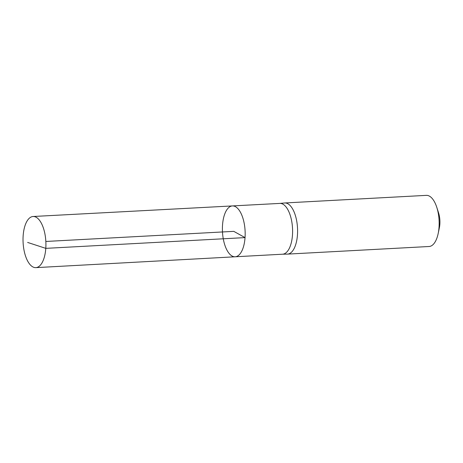 <?xml version="1.0" encoding="UTF-8"?>
<svg xmlns="http://www.w3.org/2000/svg" width="463" height="463" viewBox="0 0 463 463"><rect width="100%" height="100%" fill="white"/><g stroke="black" fill="none" stroke-linecap="round" stroke-linejoin="round"><path stroke-width="0.69" d="M279.687 203.419A25.436 11.309 86.9 0 1 279.866 203.407A25.436 11.309 86.9 0 1 292.471 235.054A25.436 11.309 86.9 0 1 282.598 254.204L235.152 256.786A25.471 11.326 -93.1 0 0 245.043 237.612A25.471 11.326 -93.1 0 0 232.42 205.925A25.471 11.326 -93.1 0 0 222.477 231.963A25.471 11.326 -93.1 0 0 235.152 256.786A25.471 11.326 -93.1 0 0 245.043 237.612A25.471 11.326 -93.1 0 0 232.42 205.925L33.099 216.499A25.61 11.384 -93.1 0 0 23.15 235.783A25.61 11.384 -93.1 0 0 35.848 267.637A25.61 11.384 -93.1 0 0 45.791 248.359A25.61 11.384 -93.1 0 0 33.099 216.499M282.505 254.21L287.332 254.118A25.61 11.384 -93.1 0 0 287.511 254.112A25.61 11.384 -93.1 0 0 297.46 234.828A25.61 11.384 -93.1 0 0 284.762 202.968A25.61 11.384 -93.1 0 0 284.583 202.985L279.779 203.413M287.511 254.112L429.085 246.501A25.61 11.384 -93.1 0 0 438.189 233.462L439.37 227.79A14.631 6.505 -93.1 0 0 439.85 224.219A14.631 6.505 -93.1 0 0 438.565 212.864L436.788 207.349A25.61 11.384 -93.1 0 0 426.342 195.363L284.762 202.968M438.189 233.462A25.61 11.384 -93.1 0 0 439.034 227.217A25.61 11.384 -93.1 0 0 436.788 207.349M45.843 241.46L233.786 231.355L245.043 237.612L45.791 248.359L27.641 242.438M279.866 203.407L232.42 205.925M235.152 256.786L35.848 267.637"/></g></svg>
